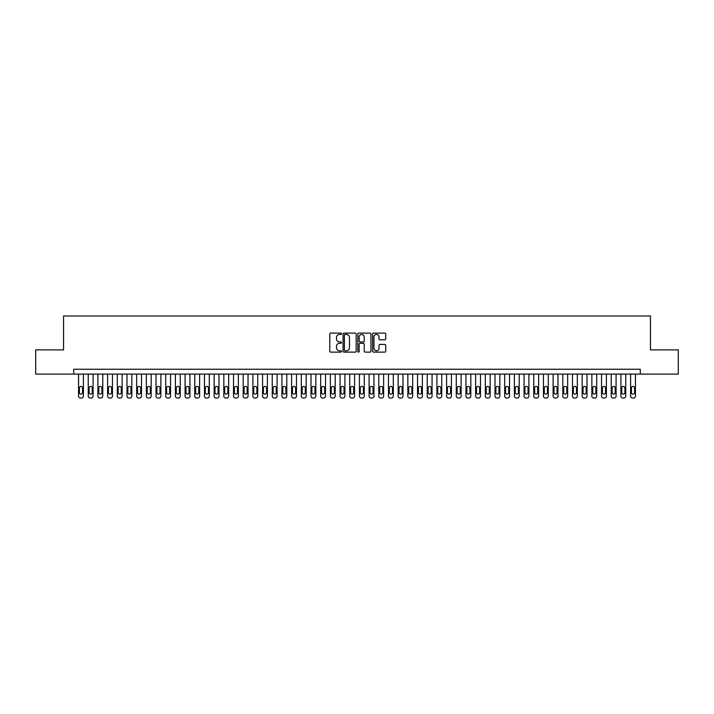 <?xml version="1.0" encoding="UTF-8"?>
<svg xmlns="http://www.w3.org/2000/svg" width="714" height="714" viewBox="0 0 714 714"><rect width="100%" height="100%" fill="white"/><g stroke="black" fill="none" stroke-linecap="round" stroke-linejoin="round"><path stroke-width="1.07" d="M341.506 333.777A0.669 0.669 0 0 0 340.837 333.108L330.743 333.108A0.955 0.955 0 0 0 329.788 334.063L329.788 351.172A0.955 0.955 0 0 0 330.743 352.127L340.837 352.127A0.669 0.669 0 0 0 341.506 351.458A0.669 0.669 0 0 0 340.837 350.797L339.534 350.797A3.043 3.043 0 0 1 336.49 347.754L336.49 346.326A3.043 3.043 0 0 1 339.534 343.282L340.837 343.282A0.669 0.669 0 0 0 341.506 342.622A0.669 0.669 0 0 0 340.837 341.952L339.534 341.952A3.043 3.043 0 0 1 336.49 338.909L336.49 337.481A3.043 3.043 0 0 1 339.534 334.447L340.837 334.447A0.669 0.669 0 0 0 341.506 333.777M384.784 339.81A0.955 0.955 0 0 0 385.73 338.864L385.73 334.063A0.955 0.955 0 0 0 384.784 333.108L373.565 333.108A0.955 0.955 0 0 0 372.619 334.063L372.619 351.172A0.955 0.955 0 0 0 373.565 352.127L384.784 352.127A0.955 0.955 0 0 0 385.73 351.172L385.73 345.371A0.955 0.955 0 0 0 384.784 344.425L379.982 344.425A0.955 0.955 0 0 0 379.027 345.371L379.027 348.253A2.544 2.544 0 0 1 376.492 350.797A2.544 2.544 0 0 1 373.949 348.253L373.949 336.981A2.544 2.544 0 0 1 376.492 334.447A2.544 2.544 0 0 1 379.027 336.981L379.027 338.864A0.955 0.955 0 0 0 379.982 339.81L384.784 339.81M73.712 374.091L35.7 374.091L35.7 349.878L63.546 349.878L63.546 315.981L650.454 315.981L650.454 349.878L678.3 349.878L678.3 374.091L640.288 374.091L640.288 369.254L73.712 369.254L73.712 374.091L640.288 374.091M356.17 334.063A0.955 0.955 0 0 0 355.215 333.108L343.996 333.108A0.955 0.955 0 0 0 343.05 334.063L343.05 351.172A0.955 0.955 0 0 0 343.996 352.127L355.215 352.127A0.955 0.955 0 0 0 356.17 351.172L356.17 334.063M358.785 333.108L370.004 333.108A0.955 0.955 0 0 1 370.95 334.063L370.95 351.172A0.955 0.955 0 0 1 370.004 352.127L365.202 352.127A0.955 0.955 0 0 1 364.247 351.172L364.247 344.237A0.955 0.955 0 0 0 363.301 343.282L360.115 343.282A0.955 0.955 0 0 0 359.16 344.237L359.16 351.458A0.669 0.669 0 0 1 358.499 352.127A0.669 0.669 0 0 1 357.83 351.458L357.83 334.063A0.955 0.955 0 0 1 358.785 333.108M345.049 334.447A0.669 0.669 0 0 0 344.38 335.107L344.38 350.128A0.669 0.669 0 0 0 345.049 350.797L346.424 350.797A3.043 3.043 0 0 0 349.467 347.754L349.467 337.481A3.043 3.043 0 0 0 346.424 334.447L345.049 334.447M364.247 337.035A2.544 2.544 0 0 0 361.703 334.491A2.544 2.544 0 0 0 359.16 337.035L359.16 340.997A0.955 0.955 0 0 0 360.115 341.952L363.301 341.952A0.955 0.955 0 0 0 364.247 340.997L364.247 337.035M83.395 374.091L83.395 396.083A1.937 1.937 0 0 1 81.458 398.019L80.495 398.019A1.937 1.937 0 0 1 78.558 396.083L78.558 374.091M82.529 392.593L82.529 387.943A1.553 1.553 0 0 0 80.977 386.39A1.553 1.553 0 0 0 79.424 387.943L79.424 392.593A1.553 1.553 0 0 0 80.977 394.146A1.553 1.553 0 0 0 82.529 392.593M93.088 374.091L93.088 396.083A1.937 1.937 0 0 1 91.151 398.019L90.178 398.019A1.937 1.937 0 0 1 88.241 396.083L88.241 374.091M92.213 392.593L92.213 387.943A1.553 1.553 0 0 0 90.66 386.39A1.553 1.553 0 0 0 89.116 387.943L89.116 392.593A1.553 1.553 0 0 0 90.66 394.146A1.553 1.553 0 0 0 92.213 392.593M102.771 374.091L102.771 396.083A1.937 1.937 0 0 1 100.835 398.019L99.862 398.019A1.937 1.937 0 0 1 97.925 396.083L97.925 374.091M101.897 392.593L101.897 387.943A1.553 1.553 0 0 0 100.344 386.39A1.553 1.553 0 0 0 98.8 387.943L98.8 392.593A1.553 1.553 0 0 0 100.344 394.146A1.553 1.553 0 0 0 101.897 392.593M112.455 374.091L112.455 396.083A1.937 1.937 0 0 1 110.518 398.019L109.545 398.019A1.937 1.937 0 0 1 107.609 396.083L107.609 374.091M111.58 392.593L111.58 387.943A1.553 1.553 0 0 0 110.036 386.39A1.553 1.553 0 0 0 108.483 387.943L108.483 392.593A1.553 1.553 0 0 0 110.036 394.146A1.553 1.553 0 0 0 111.58 392.593M122.139 374.091L122.139 396.083A1.937 1.937 0 0 1 120.202 398.019L119.229 398.019A1.937 1.937 0 0 1 117.292 396.083L117.292 374.091M121.264 392.593L121.264 387.943A1.553 1.553 0 0 0 119.72 386.39A1.553 1.553 0 0 0 118.167 387.943L118.167 392.593A1.553 1.553 0 0 0 119.72 394.146A1.553 1.553 0 0 0 121.264 392.593M131.822 374.091L131.822 396.083A1.937 1.937 0 0 1 129.886 398.019L128.922 398.019A1.937 1.937 0 0 1 126.985 396.083L126.985 374.091M130.948 392.593L130.948 387.943A1.553 1.553 0 0 0 129.404 386.39A1.553 1.553 0 0 0 127.851 387.943L127.851 392.593A1.553 1.553 0 0 0 129.404 394.146A1.553 1.553 0 0 0 130.948 392.593M141.506 374.091L141.506 396.083A1.937 1.937 0 0 1 139.569 398.019L138.605 398.019A1.937 1.937 0 0 1 136.669 396.083L136.669 374.091M140.64 392.593L140.64 387.943A1.553 1.553 0 0 0 139.087 386.39A1.553 1.553 0 0 0 137.534 387.943L137.534 392.593A1.553 1.553 0 0 0 139.087 394.146A1.553 1.553 0 0 0 140.64 392.593M151.19 374.091L151.19 396.083A1.937 1.937 0 0 1 149.253 398.019L148.289 398.019A1.937 1.937 0 0 1 146.352 396.083L146.352 374.091M150.324 392.593L150.324 387.943A1.553 1.553 0 0 0 148.771 386.39A1.553 1.553 0 0 0 147.227 387.943L147.227 392.593A1.553 1.553 0 0 0 148.771 394.146A1.553 1.553 0 0 0 150.324 392.593M160.882 374.091L160.882 396.083A1.937 1.937 0 0 1 158.945 398.019L157.972 398.019A1.937 1.937 0 0 1 156.036 396.083L156.036 374.091M160.007 392.593L160.007 387.943A1.553 1.553 0 0 0 158.454 386.39A1.553 1.553 0 0 0 156.91 387.943L156.91 392.593A1.553 1.553 0 0 0 158.454 394.146A1.553 1.553 0 0 0 160.007 392.593M170.566 374.091L170.566 396.083A1.937 1.937 0 0 1 168.629 398.019L167.656 398.019A1.937 1.937 0 0 1 165.719 396.083L165.719 374.091M169.691 392.593L169.691 387.943A1.553 1.553 0 0 0 168.138 386.39A1.553 1.553 0 0 0 166.594 387.943L166.594 392.593A1.553 1.553 0 0 0 168.138 394.146A1.553 1.553 0 0 0 169.691 392.593M180.249 374.091L180.249 396.083A1.937 1.937 0 0 1 178.313 398.019L177.34 398.019A1.937 1.937 0 0 1 175.403 396.083L175.403 374.091M179.375 392.593L179.375 387.943A1.553 1.553 0 0 0 177.831 386.39A1.553 1.553 0 0 0 176.278 387.943L176.278 392.593A1.553 1.553 0 0 0 177.831 394.146A1.553 1.553 0 0 0 179.375 392.593M189.933 374.091L189.933 396.083A1.937 1.937 0 0 1 187.996 398.019L187.032 398.019A1.937 1.937 0 0 1 185.096 396.083L185.096 374.091M189.058 392.593L189.058 387.943A1.553 1.553 0 0 0 187.514 386.39A1.553 1.553 0 0 0 185.961 387.943L185.961 392.593A1.553 1.553 0 0 0 187.514 394.146A1.553 1.553 0 0 0 189.058 392.593M199.617 374.091L199.617 396.083A1.937 1.937 0 0 1 197.68 398.019L196.716 398.019A1.937 1.937 0 0 1 194.779 396.083L194.779 374.091M198.751 392.593L198.751 387.943A1.553 1.553 0 0 0 197.198 386.39A1.553 1.553 0 0 0 195.645 387.943L195.645 392.593A1.553 1.553 0 0 0 197.198 394.146A1.553 1.553 0 0 0 198.751 392.593M209.3 374.091L209.3 396.083A1.937 1.937 0 0 1 207.363 398.019L206.4 398.019A1.937 1.937 0 0 1 204.463 396.083L204.463 374.091M208.434 392.593L208.434 387.943A1.553 1.553 0 0 0 206.881 386.39A1.553 1.553 0 0 0 205.329 387.943L205.329 392.593A1.553 1.553 0 0 0 206.881 394.146A1.553 1.553 0 0 0 208.434 392.593M218.993 374.091L218.993 396.083A1.937 1.937 0 0 1 217.056 398.019L216.083 398.019A1.937 1.937 0 0 1 214.146 396.083L214.146 374.091M218.118 392.593L218.118 387.943A1.553 1.553 0 0 0 216.565 386.39A1.553 1.553 0 0 0 215.021 387.943L215.021 392.593A1.553 1.553 0 0 0 216.565 394.146A1.553 1.553 0 0 0 218.118 392.593M228.676 374.091L228.676 396.083A1.937 1.937 0 0 1 226.74 398.019L225.767 398.019A1.937 1.937 0 0 1 223.83 396.083L223.83 374.091M227.802 392.593L227.802 387.943A1.553 1.553 0 0 0 226.249 386.39A1.553 1.553 0 0 0 224.705 387.943L224.705 392.593A1.553 1.553 0 0 0 226.249 394.146A1.553 1.553 0 0 0 227.802 392.593M238.36 374.091L238.36 396.083A1.937 1.937 0 0 1 236.423 398.019L235.45 398.019A1.937 1.937 0 0 1 233.514 396.083L233.514 374.091M237.485 392.593L237.485 387.943A1.553 1.553 0 0 0 235.941 386.39A1.553 1.553 0 0 0 234.388 387.943L234.388 392.593A1.553 1.553 0 0 0 235.941 394.146A1.553 1.553 0 0 0 237.485 392.593M248.044 374.091L248.044 396.083A1.937 1.937 0 0 1 246.107 398.019L245.134 398.019A1.937 1.937 0 0 1 243.197 396.083L243.197 374.091M247.169 392.593L247.169 387.943A1.553 1.553 0 0 0 245.625 386.39A1.553 1.553 0 0 0 244.072 387.943L244.072 392.593A1.553 1.553 0 0 0 245.625 394.146A1.553 1.553 0 0 0 247.169 392.593M257.727 374.091L257.727 396.083A1.937 1.937 0 0 1 255.791 398.019L254.827 398.019A1.937 1.937 0 0 1 252.89 396.083L252.89 374.091M256.861 392.593L256.861 387.943A1.553 1.553 0 0 0 255.309 386.39A1.553 1.553 0 0 0 253.756 387.943L253.756 392.593A1.553 1.553 0 0 0 255.309 394.146A1.553 1.553 0 0 0 256.861 392.593M267.411 374.091L267.411 396.083A1.937 1.937 0 0 1 265.474 398.019L264.51 398.019A1.937 1.937 0 0 1 262.573 396.083L262.573 374.091M266.545 392.593L266.545 387.943A1.553 1.553 0 0 0 264.992 386.39A1.553 1.553 0 0 0 263.439 387.943L263.439 392.593A1.553 1.553 0 0 0 264.992 394.146A1.553 1.553 0 0 0 266.545 392.593M277.094 374.091L277.094 396.083A1.937 1.937 0 0 1 275.158 398.019L274.194 398.019A1.937 1.937 0 0 1 272.257 396.083L272.257 374.091M276.229 392.593L276.229 387.943A1.553 1.553 0 0 0 274.676 386.39A1.553 1.553 0 0 0 273.132 387.943L273.132 392.593A1.553 1.553 0 0 0 274.676 394.146A1.553 1.553 0 0 0 276.229 392.593M286.787 374.091L286.787 396.083A1.937 1.937 0 0 1 284.85 398.019L283.877 398.019A1.937 1.937 0 0 1 281.941 396.083L281.941 374.091M285.912 392.593L285.912 387.943A1.553 1.553 0 0 0 284.359 386.39A1.553 1.553 0 0 0 282.815 387.943L282.815 392.593A1.553 1.553 0 0 0 284.359 394.146A1.553 1.553 0 0 0 285.912 392.593M296.471 374.091L296.471 396.083A1.937 1.937 0 0 1 294.534 398.019L293.561 398.019A1.937 1.937 0 0 1 291.624 396.083L291.624 374.091M295.596 392.593L295.596 387.943A1.553 1.553 0 0 0 294.043 386.39A1.553 1.553 0 0 0 292.499 387.943L292.499 392.593A1.553 1.553 0 0 0 294.043 394.146A1.553 1.553 0 0 0 295.596 392.593M306.154 374.091L306.154 396.083A1.937 1.937 0 0 1 304.218 398.019L303.245 398.019A1.937 1.937 0 0 1 301.308 396.083L301.308 374.091M305.28 392.593L305.28 387.943A1.553 1.553 0 0 0 303.736 386.39A1.553 1.553 0 0 0 302.183 387.943L302.183 392.593A1.553 1.553 0 0 0 303.736 394.146A1.553 1.553 0 0 0 305.28 392.593M315.838 374.091L315.838 396.083A1.937 1.937 0 0 1 313.901 398.019L312.937 398.019A1.937 1.937 0 0 1 311.001 396.083L311.001 374.091M314.963 392.593L314.963 387.943A1.553 1.553 0 0 0 313.419 386.39A1.553 1.553 0 0 0 311.866 387.943L311.866 392.593A1.553 1.553 0 0 0 313.419 394.146A1.553 1.553 0 0 0 314.963 392.593M325.522 374.091L325.522 396.083A1.937 1.937 0 0 1 323.585 398.019L322.621 398.019A1.937 1.937 0 0 1 320.684 396.083L320.684 374.091M324.656 392.593L324.656 387.943A1.553 1.553 0 0 0 323.103 386.39A1.553 1.553 0 0 0 321.55 387.943L321.55 392.593A1.553 1.553 0 0 0 323.103 394.146A1.553 1.553 0 0 0 324.656 392.593M335.205 374.091L335.205 396.083A1.937 1.937 0 0 1 333.268 398.019L332.305 398.019A1.937 1.937 0 0 1 330.368 396.083L330.368 374.091M334.339 392.593L334.339 387.943A1.553 1.553 0 0 0 332.786 386.39A1.553 1.553 0 0 0 331.234 387.943L331.234 392.593A1.553 1.553 0 0 0 332.786 394.146A1.553 1.553 0 0 0 334.339 392.593M344.898 374.091L344.898 396.083A1.937 1.937 0 0 1 342.961 398.019L341.988 398.019A1.937 1.937 0 0 1 340.051 396.083L340.051 374.091M344.023 392.593L344.023 387.943A1.553 1.553 0 0 0 342.47 386.39A1.553 1.553 0 0 0 340.926 387.943L340.926 392.593A1.553 1.553 0 0 0 342.47 394.146A1.553 1.553 0 0 0 344.023 392.593M354.581 374.091L354.581 396.083A1.937 1.937 0 0 1 352.645 398.019L351.672 398.019A1.937 1.937 0 0 1 349.735 396.083L349.735 374.091M353.707 392.593L353.707 387.943A1.553 1.553 0 0 0 352.154 386.39A1.553 1.553 0 0 0 350.61 387.943L350.61 392.593A1.553 1.553 0 0 0 352.154 394.146A1.553 1.553 0 0 0 353.707 392.593M364.265 374.091L364.265 396.083A1.937 1.937 0 0 1 362.328 398.019L361.355 398.019A1.937 1.937 0 0 1 359.419 396.083L359.419 374.091M363.39 392.593L363.39 387.943A1.553 1.553 0 0 0 361.846 386.39A1.553 1.553 0 0 0 360.293 387.943L360.293 392.593A1.553 1.553 0 0 0 361.846 394.146A1.553 1.553 0 0 0 363.39 392.593M373.949 374.091L373.949 396.083A1.937 1.937 0 0 1 372.012 398.019L371.039 398.019A1.937 1.937 0 0 1 369.102 396.083L369.102 374.091M373.074 392.593L373.074 387.943A1.553 1.553 0 0 0 371.53 386.39A1.553 1.553 0 0 0 369.977 387.943L369.977 392.593A1.553 1.553 0 0 0 371.53 394.146A1.553 1.553 0 0 0 373.074 392.593M383.632 374.091L383.632 396.083A1.937 1.937 0 0 1 381.695 398.019L380.732 398.019A1.937 1.937 0 0 1 378.795 396.083L378.795 374.091M382.766 392.593L382.766 387.943A1.553 1.553 0 0 0 381.214 386.39A1.553 1.553 0 0 0 379.661 387.943L379.661 392.593A1.553 1.553 0 0 0 381.214 394.146A1.553 1.553 0 0 0 382.766 392.593M393.316 374.091L393.316 396.083A1.937 1.937 0 0 1 391.379 398.019L390.415 398.019A1.937 1.937 0 0 1 388.478 396.083L388.478 374.091M392.45 392.593L392.45 387.943A1.553 1.553 0 0 0 390.897 386.39A1.553 1.553 0 0 0 389.344 387.943L389.344 392.593A1.553 1.553 0 0 0 390.897 394.146A1.553 1.553 0 0 0 392.45 392.593M402.999 374.091L402.999 396.083A1.937 1.937 0 0 1 401.063 398.019L400.099 398.019A1.937 1.937 0 0 1 398.162 396.083L398.162 374.091M402.134 392.593L402.134 387.943A1.553 1.553 0 0 0 400.581 386.39A1.553 1.553 0 0 0 399.037 387.943L399.037 392.593A1.553 1.553 0 0 0 400.581 394.146A1.553 1.553 0 0 0 402.134 392.593M412.692 374.091L412.692 396.083A1.937 1.937 0 0 1 410.755 398.019L409.782 398.019A1.937 1.937 0 0 1 407.846 396.083L407.846 374.091M411.817 392.593L411.817 387.943A1.553 1.553 0 0 0 410.264 386.39A1.553 1.553 0 0 0 408.72 387.943L408.72 392.593A1.553 1.553 0 0 0 410.264 394.146A1.553 1.553 0 0 0 411.817 392.593M422.376 374.091L422.376 396.083A1.937 1.937 0 0 1 420.439 398.019L419.466 398.019A1.937 1.937 0 0 1 417.529 396.083L417.529 374.091M421.501 392.593L421.501 387.943A1.553 1.553 0 0 0 419.957 386.39A1.553 1.553 0 0 0 418.404 387.943L418.404 392.593A1.553 1.553 0 0 0 419.957 394.146A1.553 1.553 0 0 0 421.501 392.593M432.059 374.091L432.059 396.083A1.937 1.937 0 0 1 430.123 398.019L429.15 398.019A1.937 1.937 0 0 1 427.213 396.083L427.213 374.091M431.185 392.593L431.185 387.943A1.553 1.553 0 0 0 429.641 386.39A1.553 1.553 0 0 0 428.088 387.943L428.088 392.593A1.553 1.553 0 0 0 429.641 394.146A1.553 1.553 0 0 0 431.185 392.593M441.743 374.091L441.743 396.083A1.937 1.937 0 0 1 439.806 398.019L438.842 398.019A1.937 1.937 0 0 1 436.906 396.083L436.906 374.091M440.868 392.593L440.868 387.943A1.553 1.553 0 0 0 439.324 386.39A1.553 1.553 0 0 0 437.771 387.943L437.771 392.593A1.553 1.553 0 0 0 439.324 394.146A1.553 1.553 0 0 0 440.868 392.593M451.426 374.091L451.426 396.083A1.937 1.937 0 0 1 449.49 398.019L448.526 398.019A1.937 1.937 0 0 1 446.589 396.083L446.589 374.091M450.561 392.593L450.561 387.943A1.553 1.553 0 0 0 449.008 386.39A1.553 1.553 0 0 0 447.455 387.943L447.455 392.593A1.553 1.553 0 0 0 449.008 394.146A1.553 1.553 0 0 0 450.561 392.593M461.11 374.091L461.11 396.083A1.937 1.937 0 0 1 459.173 398.019L458.209 398.019A1.937 1.937 0 0 1 456.273 396.083L456.273 374.091M460.244 392.593L460.244 387.943A1.553 1.553 0 0 0 458.691 386.39A1.553 1.553 0 0 0 457.139 387.943L457.139 392.593A1.553 1.553 0 0 0 458.691 394.146A1.553 1.553 0 0 0 460.244 392.593M470.803 374.091L470.803 396.083A1.937 1.937 0 0 1 468.866 398.019L467.893 398.019A1.937 1.937 0 0 1 465.956 396.083L465.956 374.091M469.928 392.593L469.928 387.943A1.553 1.553 0 0 0 468.375 386.39A1.553 1.553 0 0 0 466.831 387.943L466.831 392.593A1.553 1.553 0 0 0 468.375 394.146A1.553 1.553 0 0 0 469.928 392.593M480.486 374.091L480.486 396.083A1.937 1.937 0 0 1 478.55 398.019L477.577 398.019A1.937 1.937 0 0 1 475.64 396.083L475.64 374.091M479.612 392.593L479.612 387.943A1.553 1.553 0 0 0 478.059 386.39A1.553 1.553 0 0 0 476.515 387.943L476.515 392.593A1.553 1.553 0 0 0 478.059 394.146A1.553 1.553 0 0 0 479.612 392.593M490.17 374.091L490.17 396.083A1.937 1.937 0 0 1 488.233 398.019L487.26 398.019A1.937 1.937 0 0 1 485.324 396.083L485.324 374.091M489.295 392.593L489.295 387.943A1.553 1.553 0 0 0 487.751 386.39A1.553 1.553 0 0 0 486.198 387.943L486.198 392.593A1.553 1.553 0 0 0 487.751 394.146A1.553 1.553 0 0 0 489.295 392.593M499.854 374.091L499.854 396.083A1.937 1.937 0 0 1 497.917 398.019L496.944 398.019A1.937 1.937 0 0 1 495.007 396.083L495.007 374.091M498.979 392.593L498.979 387.943A1.553 1.553 0 0 0 497.435 386.39A1.553 1.553 0 0 0 495.882 387.943L495.882 392.593A1.553 1.553 0 0 0 497.435 394.146A1.553 1.553 0 0 0 498.979 392.593M509.537 374.091L509.537 396.083A1.937 1.937 0 0 1 507.6 398.019L506.637 398.019A1.937 1.937 0 0 1 504.7 396.083L504.7 374.091M508.671 392.593L508.671 387.943A1.553 1.553 0 0 0 507.119 386.39A1.553 1.553 0 0 0 505.566 387.943L505.566 392.593A1.553 1.553 0 0 0 507.119 394.146A1.553 1.553 0 0 0 508.671 392.593M519.221 374.091L519.221 396.083A1.937 1.937 0 0 1 517.284 398.019L516.32 398.019A1.937 1.937 0 0 1 514.383 396.083L514.383 374.091M518.355 392.593L518.355 387.943A1.553 1.553 0 0 0 516.802 386.39A1.553 1.553 0 0 0 515.249 387.943L515.249 392.593A1.553 1.553 0 0 0 516.802 394.146A1.553 1.553 0 0 0 518.355 392.593M528.904 374.091L528.904 396.083A1.937 1.937 0 0 1 526.968 398.019L526.004 398.019A1.937 1.937 0 0 1 524.067 396.083L524.067 374.091M528.039 392.593L528.039 387.943A1.553 1.553 0 0 0 526.486 386.39A1.553 1.553 0 0 0 524.942 387.943L524.942 392.593A1.553 1.553 0 0 0 526.486 394.146A1.553 1.553 0 0 0 528.039 392.593M538.597 374.091L538.597 396.083A1.937 1.937 0 0 1 536.66 398.019L535.687 398.019A1.937 1.937 0 0 1 533.751 396.083L533.751 374.091M537.722 392.593L537.722 387.943A1.553 1.553 0 0 0 536.169 386.39A1.553 1.553 0 0 0 534.625 387.943L534.625 392.593A1.553 1.553 0 0 0 536.169 394.146A1.553 1.553 0 0 0 537.722 392.593M548.281 374.091L548.281 396.083A1.937 1.937 0 0 1 546.344 398.019L545.371 398.019A1.937 1.937 0 0 1 543.434 396.083L543.434 374.091M547.406 392.593L547.406 387.943A1.553 1.553 0 0 0 545.862 386.39A1.553 1.553 0 0 0 544.309 387.943L544.309 392.593A1.553 1.553 0 0 0 545.862 394.146A1.553 1.553 0 0 0 547.406 392.593M557.964 374.091L557.964 396.083A1.937 1.937 0 0 1 556.028 398.019L555.055 398.019A1.937 1.937 0 0 1 553.118 396.083L553.118 374.091M557.09 392.593L557.09 387.943A1.553 1.553 0 0 0 555.546 386.39A1.553 1.553 0 0 0 553.993 387.943L553.993 392.593A1.553 1.553 0 0 0 555.546 394.146A1.553 1.553 0 0 0 557.09 392.593M567.648 374.091L567.648 396.083A1.937 1.937 0 0 1 565.711 398.019L564.747 398.019A1.937 1.937 0 0 1 562.811 396.083L562.811 374.091M566.773 392.593L566.773 387.943A1.553 1.553 0 0 0 565.229 386.39A1.553 1.553 0 0 0 563.676 387.943L563.676 392.593A1.553 1.553 0 0 0 565.229 394.146A1.553 1.553 0 0 0 566.773 392.593M577.331 374.091L577.331 396.083A1.937 1.937 0 0 1 575.395 398.019L574.431 398.019A1.937 1.937 0 0 1 572.494 396.083L572.494 374.091M576.466 392.593L576.466 387.943A1.553 1.553 0 0 0 574.913 386.39A1.553 1.553 0 0 0 573.36 387.943L573.36 392.593A1.553 1.553 0 0 0 574.913 394.146A1.553 1.553 0 0 0 576.466 392.593M587.015 374.091L587.015 396.083A1.937 1.937 0 0 1 585.078 398.019L584.114 398.019A1.937 1.937 0 0 1 582.178 396.083L582.178 374.091M586.149 392.593L586.149 387.943A1.553 1.553 0 0 0 584.596 386.39A1.553 1.553 0 0 0 583.052 387.943L583.052 392.593A1.553 1.553 0 0 0 584.596 394.146A1.553 1.553 0 0 0 586.149 392.593M596.708 374.091L596.708 396.083A1.937 1.937 0 0 1 594.771 398.019L593.798 398.019A1.937 1.937 0 0 1 591.861 396.083L591.861 374.091M595.833 392.593L595.833 387.943A1.553 1.553 0 0 0 594.28 386.39A1.553 1.553 0 0 0 592.736 387.943L592.736 392.593A1.553 1.553 0 0 0 594.28 394.146A1.553 1.553 0 0 0 595.833 392.593M606.391 374.091L606.391 396.083A1.937 1.937 0 0 1 604.455 398.019L603.482 398.019A1.937 1.937 0 0 1 601.545 396.083L601.545 374.091M605.517 392.593L605.517 387.943A1.553 1.553 0 0 0 603.964 386.39A1.553 1.553 0 0 0 602.42 387.943L602.42 392.593A1.553 1.553 0 0 0 603.964 394.146A1.553 1.553 0 0 0 605.517 392.593M616.075 374.091L616.075 396.083A1.937 1.937 0 0 1 614.138 398.019L613.165 398.019A1.937 1.937 0 0 1 611.229 396.083L611.229 374.091M615.2 392.593L615.2 387.943A1.553 1.553 0 0 0 613.656 386.39A1.553 1.553 0 0 0 612.103 387.943L612.103 392.593A1.553 1.553 0 0 0 613.656 394.146A1.553 1.553 0 0 0 615.2 392.593M625.759 374.091L625.759 396.083A1.937 1.937 0 0 1 623.822 398.019L622.849 398.019A1.937 1.937 0 0 1 620.912 396.083L620.912 374.091M624.884 392.593L624.884 387.943A1.553 1.553 0 0 0 623.34 386.39A1.553 1.553 0 0 0 621.787 387.943L621.787 392.593A1.553 1.553 0 0 0 623.34 394.146A1.553 1.553 0 0 0 624.884 392.593M635.442 374.091L635.442 396.083A1.937 1.937 0 0 1 633.505 398.019L632.542 398.019A1.937 1.937 0 0 1 630.605 396.083L630.605 374.091M634.576 392.593L634.576 387.943A1.553 1.553 0 0 0 633.023 386.39A1.553 1.553 0 0 0 631.471 387.943L631.471 392.593A1.553 1.553 0 0 0 633.023 394.146A1.553 1.553 0 0 0 634.576 392.593"/></g></svg>
